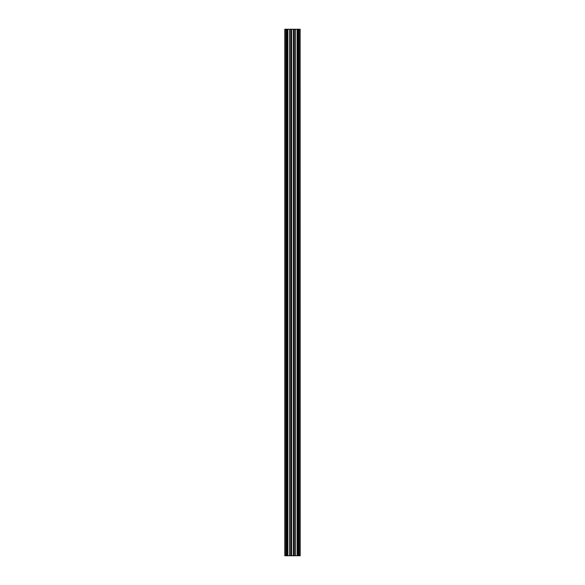 <?xml version="1.0" encoding="UTF-8"?>
<svg xmlns="http://www.w3.org/2000/svg" width="585" height="585" viewBox="0 0 585 585"><rect width="100%" height="100%" fill="white"/><g stroke="black" fill="none" stroke-linecap="round" stroke-linejoin="round"><path stroke-width="0.88" d="M284.8 555.75L284.8 29.25L287.469 29.25L287.469 555.75L284.8 555.75M300.142 555.75L300.142 29.25L300.2 555.75L287.469 555.75M297.37 555.75L297.531 29.25L287.469 29.25M300.142 29.25L297.37 29.25M299.169 555.75L299.169 29.25M298.262 555.75L298.262 29.25M297.173 555.75L297.173 29.25M295.462 555.75L295.462 29.25M294.299 555.75L294.299 29.25M293.363 555.75L293.363 29.25M291.637 555.75L291.637 29.25M290.701 555.75L290.701 29.25M289.538 555.75L289.538 29.25M287.827 555.75L287.827 29.25M286.738 555.75L286.738 29.25M285.831 555.75L285.831 29.25M284.858 555.75L284.858 29.25"/></g></svg>
